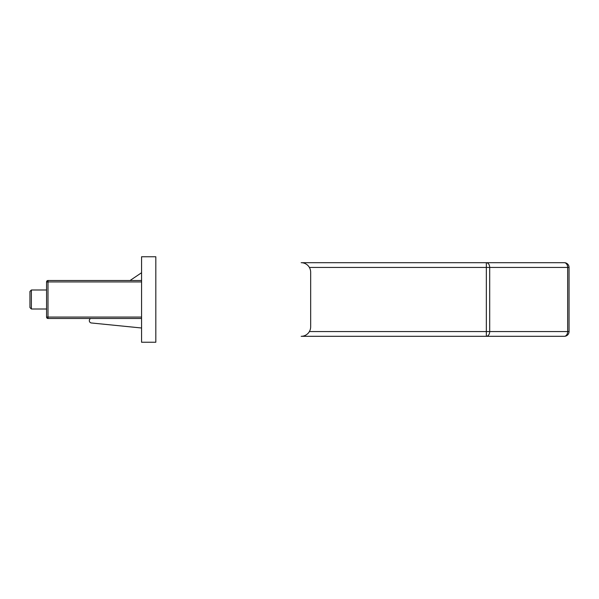 <?xml version="1.0" encoding="UTF-8"?>
<svg xmlns="http://www.w3.org/2000/svg" width="599" height="599" viewBox="0 0 599 599"><rect width="100%" height="100%" fill="white"/><g stroke="black" fill="none" stroke-linecap="round" stroke-linejoin="round"><path stroke-width="0.9" d="M29.95 307.572L29.95 291.428L31.373 289.998L31.373 309.002L29.95 307.572M309.391 331.561L486.336 331.561L486.336 336.309A4.747 3.362 -90 0 0 489.697 331.561L567.657 331.561A4.747 3.362 -90 0 1 564.303 336.309A4.747 4.747 0 0 0 569.05 331.561A4.747 4.747 0 0 1 564.303 336.309L301.162 336.309A9.502 9.502 0 0 0 310.664 326.814L310.664 272.186A9.502 9.502 0 0 0 301.162 262.691L564.303 262.691A4.747 4.747 0 0 1 569.05 267.439L569.05 331.561L567.657 331.561L567.657 267.439A4.747 3.362 -90 0 0 564.303 262.691A4.747 4.747 0 0 1 569.05 267.439L489.697 267.439A4.747 3.362 -90 0 0 486.336 262.691L486.336 267.439L309.391 267.439M141.566 272.732L130.05 280.504M90.479 318.496L89.992 318.982A2.374 2.374 0 0 0 91.145 322.951L141.566 327.997M141.566 318.496L48.002 318.496A1.423 1.423 0 0 1 46.572 317.073L46.572 281.927A1.423 1.423 0 0 1 48.002 280.504L141.566 280.504M141.566 342.246L155.822 342.246L155.822 256.754L141.566 256.754L141.566 342.246M486.336 331.561L486.336 267.439L489.697 267.439L489.697 331.561L486.336 331.561M141.566 281.927L48.002 281.927L48.002 317.073L141.566 317.073M46.572 317.073A1.423 1.423 0 0 0 48.002 318.496L48.002 317.073L46.572 317.073M46.572 281.927L48.002 281.927L48.002 280.504A1.423 1.423 0 0 0 46.572 281.927M31.373 309.002L46.572 309.002M31.373 289.998L46.572 289.998"/></g></svg>
